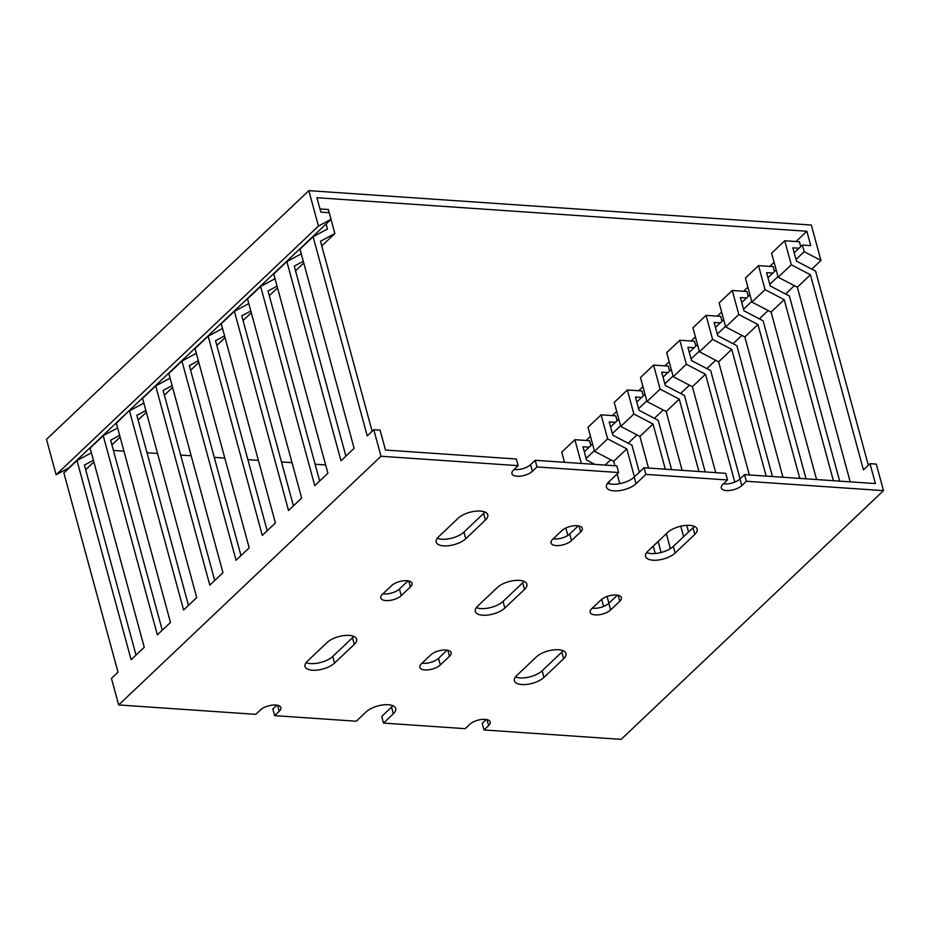 <?xml version="1.0" encoding="UTF-8"?>
<svg xmlns="http://www.w3.org/2000/svg" width="930" height="930" viewBox="0 0 930 930"><rect width="100%" height="100%" fill="white"/><g stroke="black" fill="none" stroke-linecap="round" stroke-linejoin="round"><path stroke-width="1.4" d="M811.332 225.048L308.841 190.65L318.467 226.071L331.01 219.329L329.208 212.679L320.838 212.11L316.921 197.718L806.856 231.256L810.762 245.636L802.392 245.067L804.194 251.705L820.958 260.458L811.332 225.048M318.467 226.071L56.126 474.765L46.5 439.355L308.841 190.65M605.105 465.081L610.731 459.757M628.18 443.215L636.957 434.891M654.406 418.337L663.195 410.014M680.644 393.471L689.432 385.148M706.881 368.606L715.658 360.282M733.107 343.728L741.896 335.404M759.345 318.862L768.134 310.539M785.583 293.996L794.36 285.673M811.82 269.119L820.958 260.458M586.133 458.432L594.351 450.643M612.37 433.566L620.577 425.777M638.596 408.689L646.815 400.9M664.834 383.823L673.053 376.034M691.071 358.957L699.279 351.168M717.297 334.079L725.516 326.291M743.535 309.213L751.754 301.425M769.773 284.348L777.98 276.559M796.01 259.47L804.194 251.705M584.331 451.794L592.538 444.005M610.557 426.917L618.775 419.128M636.794 402.051L645.013 394.262M663.032 377.185L671.251 369.396M689.269 352.307L697.477 344.519M715.496 327.441L723.714 319.653M741.733 302.575L749.952 294.787M767.971 277.698L776.178 269.921M794.197 252.832L802.392 245.067M563.231 462.21L564.243 461.257M586.156 440.483L590.469 436.379M612.393 415.605L616.706 411.513M638.619 390.74L642.944 386.648M664.857 365.874L669.17 361.782M691.095 340.996L695.408 336.904M717.321 316.13L721.645 312.038M743.558 291.264L747.883 287.172M769.796 266.387L774.109 262.295M796.022 241.521L806.856 231.256M113.414 450.446L123.946 451.166M147.033 452.747L157.554 453.468M180.641 455.049L191.173 455.77M214.26 457.351L224.793 458.072M247.88 459.653L258.401 460.373M281.488 461.954L292.02 462.675M315.107 464.244L325.64 464.965M56.126 474.765L68.669 468.023L331.01 219.329M276.873 705.173L272.839 708.997L274.652 715.635L356.306 721.227L366.141 711.892A16.531 7.138 164.8 0 1 383.276 704.894A16.531 7.138 164.8 0 1 395.703 708.497A16.531 7.138 164.8 0 1 393.355 713.763L383.52 723.087L465.174 728.667L469.766 724.319A11.439 4.941 164.8 0 1 481.635 719.471A11.439 4.941 164.8 0 1 490.226 721.959A11.439 4.941 164.8 0 1 488.61 725.609L484.019 729.957L621.159 739.35L883.5 490.645L876.281 464.093L870.003 463.663L875.409 483.577L744.558 474.625L746.36 481.263L883.5 490.645M89.978 447.818L91.349 452.829L77.004 460.536L63.879 472.975L118.005 672.181L111.449 678.4L118.668 704.952L255.808 714.345L260.4 709.985A11.439 4.941 164.8 0 1 272.257 705.138A11.439 4.941 164.8 0 1 280.86 707.637A11.439 4.941 164.8 0 1 279.233 711.276L274.652 715.635M392.82 705.707A16.531 7.138 164.8 0 1 391.553 707.114L381.719 716.449L383.52 723.087M514.116 469.476A11.439 4.941 164.8 0 0 530.588 464.651L535.18 460.292L616.834 465.884L618.648 472.521L608.801 481.845A16.531 7.138 164.8 0 0 606.465 487.111A16.531 7.138 164.8 0 0 618.892 490.715A16.531 7.138 164.8 0 0 636.027 483.716L645.862 474.381L727.516 479.973L722.924 484.332A11.439 4.941 164.8 0 0 721.308 487.971A11.439 4.941 164.8 0 0 729.911 490.47A11.439 4.941 164.8 0 0 741.768 485.623L746.36 481.263M535.18 460.292L536.982 466.941L618.648 472.521M299.855 248.856L301.215 253.878L286.87 261.586L340.996 460.792L354.109 448.353L299.995 249.147L313.108 236.708L367.234 435.914L373.79 429.695L380.068 430.125L385.485 450.05L516.336 459.002L518.138 465.651L513.558 469.999A11.439 4.941 164.8 0 0 511.93 473.637A11.439 4.941 164.8 0 0 520.533 476.137A11.439 4.941 164.8 0 0 532.402 471.289L536.982 466.941M373.79 429.695L381.009 456.258L518.138 465.651M727.516 479.973L725.714 473.335L644.06 467.744L645.862 474.381M486.25 719.495L482.217 723.319L484.019 729.957M273.618 273.734L274.978 278.744L260.632 286.452L314.759 485.658L327.883 473.219L273.757 274.013L286.87 261.586M247.392 298.6L248.752 303.61L234.406 311.318L288.533 510.524L301.646 498.096L247.519 298.89L260.632 286.452M221.154 323.466L222.514 328.488L208.169 336.195L262.295 535.401L275.408 522.962L221.282 323.756L234.406 311.318M194.916 348.343L196.277 353.353L181.931 361.061L236.057 560.267L249.182 547.828L195.056 348.622L208.169 336.195M168.69 373.209L170.051 378.219L155.705 385.927L209.82 585.133L222.944 572.706L168.818 373.5L181.931 361.061M142.453 398.075L143.813 403.097L129.468 410.804L183.594 610.01L196.707 597.572L142.581 398.366L155.705 385.927M116.215 422.952L117.575 427.963L103.23 435.67L157.356 634.876L170.469 622.437L116.355 423.231L129.328 410.514M77.004 460.536L131.118 659.742L144.243 647.315L90.117 448.109L103.23 435.67M295.542 270.804L303.761 263.016M269.305 295.67L277.524 287.882M243.079 320.536L251.286 312.747M216.841 345.414L225.06 337.625M190.604 370.279L198.822 362.491M164.366 395.145L172.585 387.357M138.14 420.023L146.347 412.234M111.902 444.889L120.121 437.1M85.665 469.755L93.884 461.966M345.902 456.142L294.264 266.12L303.285 261.272M319.664 481.008L268.038 290.985L277.047 286.138M293.427 505.874L241.8 315.851L250.821 311.015M267.201 530.751L215.562 340.729L224.583 335.881M240.963 555.617L189.336 365.595L198.346 360.747M214.725 580.483L163.099 390.461L172.108 385.625M188.488 605.36L136.861 415.338L145.882 410.49M162.262 630.226L110.635 440.204L119.645 435.356M136.024 655.092L84.397 465.07L93.407 460.234M816.587 479.555L771.086 312.085L751.928 302.076L765.041 289.649L784.199 299.646L833.396 480.705M771.086 312.085L784.199 299.646M782.967 477.253L744.849 336.951L725.691 326.953L738.815 314.514L757.973 324.512L799.777 478.404M744.849 336.951L757.973 324.512M749.359 474.951L718.623 361.817L699.465 351.819L712.578 339.38L731.736 349.389L766.157 476.102M718.623 361.817L731.736 349.389M715.74 472.649L692.385 386.694L673.227 376.685L686.34 364.258L705.498 374.255L734.805 482.1M692.385 386.694L705.498 374.255M682.12 470.348L666.147 411.56L646.989 401.562L660.114 389.124L679.26 399.121L698.93 471.498M666.147 411.56L679.26 399.121M648.512 468.046L639.91 436.426L620.763 426.428L633.876 413.99L653.034 423.999L665.31 469.197M639.91 436.426L653.034 423.999M614.893 465.756L613.684 461.303L594.526 451.294L607.639 438.867L626.797 448.865L634.411 476.892M613.684 461.303L626.797 448.865M751.928 302.076L745.407 278.058L758.52 265.62L765.041 289.649M725.691 326.953L719.169 302.924L732.282 290.486L738.815 314.514M699.465 351.819L692.931 327.79L706.056 315.363L712.578 339.38M673.227 376.685L666.705 352.668L679.818 340.229L686.34 364.258M646.989 401.562L640.468 377.534L653.581 365.095L660.114 389.124M620.763 426.428L614.23 402.399L627.355 389.972L633.876 413.99M594.526 451.294L587.993 427.277L601.117 414.838L607.639 438.867M564.522 462.303L561.767 452.143L574.88 439.704L581.331 463.454M774.504 271.502L773.179 266.619L758.52 265.62M748.266 296.379L746.941 291.497L732.282 290.486M722.029 321.245L720.704 316.363L706.056 315.363M695.803 346.111L694.478 341.229L679.818 340.229M669.565 370.989L668.24 366.106L653.581 365.095M643.327 395.855L642.002 390.972L627.355 389.972M617.102 420.72L615.776 415.838L601.117 414.838M590.864 445.598L589.539 440.715L574.88 439.704M839.674 481.136L789.372 295.973L770.214 285.975L766.599 272.688L772.807 273.118M806.054 478.834L763.135 320.838L743.977 310.841L740.373 297.565L746.569 297.984M772.446 476.532L736.897 345.716L717.739 335.707L714.135 322.431L720.343 322.85M740.082 478.857L710.671 370.582L691.513 360.584L687.898 347.297L694.106 347.727M705.207 471.928L684.434 395.448L665.275 385.45L661.672 372.174L667.868 372.593M671.6 469.627L658.196 420.325L639.038 410.316L635.434 397.04L641.63 397.459M639.317 472.242L631.958 445.191L612.812 435.194L609.197 421.906L615.404 422.336M594.851 464.384L586.574 460.059L582.971 446.784L589.167 447.202M118.668 704.952L381.009 456.258M326.093 223.991L327.453 229.001L313.108 236.708M329.185 212.679L328.325 209.517L319.978 208.948M321.78 245.927L334.847 233.535L330.987 219.341M372.128 431.264L320.501 241.242L334.847 233.535M646.641 552.594A16.531 7.138 164.8 0 0 673.32 546.41L693.001 527.763A16.531 7.138 164.8 0 0 694.268 526.357M607.534 483.263A16.531 7.138 164.8 0 0 634.225 477.078L644.06 467.744M723.482 483.798A11.439 4.941 164.8 0 0 739.966 478.973L744.558 474.625M553.211 538.807A11.439 4.941 164.8 0 0 569.695 533.983L578.321 525.81M437.263 538.272A16.531 7.138 164.8 0 0 463.942 532.088L483.623 513.43A16.531 7.138 164.8 0 0 484.89 512.023M306.098 662.613A16.531 7.138 164.8 0 0 332.777 656.429L352.458 637.782A16.531 7.138 164.8 0 0 353.726 636.376M422.046 663.16A11.439 4.941 164.8 0 0 438.518 658.335L447.144 650.163M515.476 676.947A16.531 7.138 164.8 0 0 542.155 670.763L561.825 652.104A16.531 7.138 164.8 0 0 563.092 650.698M592.317 608.15A11.439 4.941 164.8 0 0 608.79 603.326L617.415 595.154M476.369 607.604A16.531 7.138 164.8 0 0 503.049 601.419L522.73 582.773A16.531 7.138 164.8 0 0 523.997 581.366M382.939 593.817A11.439 4.941 164.8 0 0 399.423 588.992L408.049 580.82M850.206 481.856L797.324 287.207L810.437 274.78L863.447 469.883L870.003 463.663M680.807 526.206L683.631 536.633M670.402 548.63L666.345 533.704M653.232 546.143L655.231 553.513M619.752 483.658L617.125 473.963M601.698 599.315L603.628 606.453M567.835 535.413L565.824 528.019M797.324 287.207L778.166 277.21L791.279 264.771L810.437 274.78M778.166 277.21L771.633 253.181L784.757 240.754L791.279 264.771M800.742 246.636L799.405 241.754L784.757 240.754M868.341 465.233L815.598 271.107L796.452 261.098L792.837 247.822L799.044 248.24M608.918 603.21L607.081 596.467M609.476 483.867L608.906 481.752M661.114 552.49L658.126 541.493M688.537 531.983L686.735 525.369M675.122 553.048L694.803 534.401A16.531 7.138 164.8 0 0 697.14 529.135A16.531 7.138 164.8 0 0 684.724 525.531A16.531 7.138 164.8 0 0 667.577 532.541L647.908 551.188A16.531 7.138 164.8 0 0 645.571 556.454A16.531 7.138 164.8 0 0 657.987 560.058A16.531 7.138 164.8 0 0 675.122 553.048L673.32 546.41M571.497 540.632L580.68 531.925A11.439 4.941 164.8 0 0 582.296 528.275A11.439 4.941 164.8 0 0 573.705 525.787A11.439 4.941 164.8 0 0 561.836 530.635L552.653 539.342A11.439 4.941 164.8 0 0 551.037 542.981A11.439 4.941 164.8 0 0 559.639 545.48A11.439 4.941 164.8 0 0 571.497 540.632L569.695 533.983M465.756 538.726L485.425 520.068A16.531 7.138 164.8 0 0 487.773 514.802A16.531 7.138 164.8 0 0 475.346 511.209A16.531 7.138 164.8 0 0 458.211 518.208L438.53 536.854A16.531 7.138 164.8 0 0 436.193 542.12A16.531 7.138 164.8 0 0 448.62 545.724A16.531 7.138 164.8 0 0 465.756 538.726L463.942 532.088M334.579 663.067L354.26 644.42A16.531 7.138 164.8 0 0 356.597 639.154A16.531 7.138 164.8 0 0 344.17 635.55A16.531 7.138 164.8 0 0 327.035 642.56L307.365 661.207A16.531 7.138 164.8 0 0 305.017 666.473A16.531 7.138 164.8 0 0 317.444 670.077A16.531 7.138 164.8 0 0 334.579 663.067L332.777 656.429M440.332 664.973L449.516 656.266A11.439 4.941 164.8 0 0 451.131 652.628A11.439 4.941 164.8 0 0 442.529 650.128A11.439 4.941 164.8 0 0 430.671 654.976L421.488 663.683A11.439 4.941 164.8 0 0 419.86 667.333A11.439 4.941 164.8 0 0 428.463 669.821A11.439 4.941 164.8 0 0 440.332 664.973L438.518 658.335M543.957 677.4L563.626 658.742A16.531 7.138 164.8 0 0 565.975 653.488A16.531 7.138 164.8 0 0 553.548 649.884A16.531 7.138 164.8 0 0 536.412 656.882L516.731 675.54A16.531 7.138 164.8 0 0 514.395 680.807A16.531 7.138 164.8 0 0 526.822 684.399A16.531 7.138 164.8 0 0 543.957 677.4L542.155 670.763M610.603 609.964L619.787 601.257A11.439 4.941 164.8 0 0 621.403 597.618A11.439 4.941 164.8 0 0 612.8 595.119A11.439 4.941 164.8 0 0 600.943 599.966L591.759 608.673A11.439 4.941 164.8 0 0 590.132 612.324A11.439 4.941 164.8 0 0 598.734 614.811A11.439 4.941 164.8 0 0 610.603 609.964L608.79 603.326M504.851 608.057L524.532 589.411A16.531 7.138 164.8 0 0 526.868 584.145A16.531 7.138 164.8 0 0 514.453 580.541A16.531 7.138 164.8 0 0 497.306 587.551L477.636 606.197A16.531 7.138 164.8 0 0 475.3 611.463A16.531 7.138 164.8 0 0 487.715 615.067A16.531 7.138 164.8 0 0 504.851 608.057L503.049 601.419M401.225 595.642L410.409 586.935A11.439 4.941 164.8 0 0 412.025 583.284A11.439 4.941 164.8 0 0 403.434 580.797A11.439 4.941 164.8 0 0 391.565 585.644L382.381 594.351A11.439 4.941 164.8 0 0 380.765 597.99A11.439 4.941 164.8 0 0 389.368 600.489A11.439 4.941 164.8 0 0 401.225 595.642L399.423 588.992M486.995 719.646L488.61 725.609M408.781 580.959L410.409 586.935M522.73 582.773L524.532 589.411M618.159 595.293L619.787 601.257M561.825 652.104L563.626 658.742M447.888 650.303L449.516 656.266M352.458 637.782L354.26 644.42M277.617 705.312L279.233 711.276M391.553 707.114L393.355 713.763M483.623 513.43L485.425 520.068M579.053 525.95L580.68 531.925M739.966 478.973L741.768 485.623M530.588 464.651L532.402 471.289M634.225 477.078L636.027 483.716M693.001 527.763L694.803 534.401"/></g></svg>
